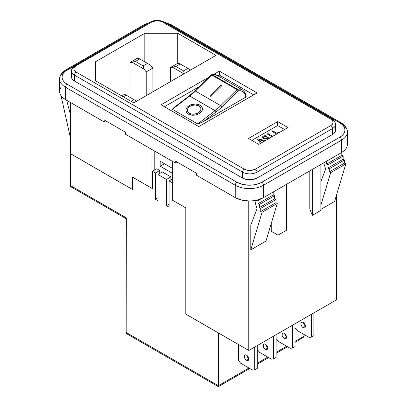 <?xml version="1.0" encoding="UTF-8"?>
<svg xmlns="http://www.w3.org/2000/svg" width="407" height="407" viewBox="0 0 407 407"><rect width="100%" height="100%" fill="white"/><g stroke="black" fill="none" stroke-linecap="round" stroke-linejoin="round"><path stroke-width="0.61" d="M187.434 110.724A6.838 4.533 -8.8 0 0 189.408 113.278L187.922 111.93L187.388 110.231L187.51 109.325L188.507 107.596L190.369 106.166L192.811 105.265L195.462 105.026L198.952 105.962L200.442 107.311L200.977 109.01L200.478 110.801L197.995 113.075L194.225 114.179L191.626 114.067L189.408 113.278A6.838 4.533 171.2 0 1 187.423 110.658A6.838 4.533 171.2 0 1 191.244 105.754A6.838 4.533 171.2 0 1 198.952 105.962A6.838 4.533 171.2 0 1 200.941 108.577A6.838 4.533 171.2 0 1 197.115 113.482A6.838 4.533 171.2 0 1 189.408 113.273L189.408 113.278A6.838 4.533 -8.8 0 0 197.074 113.502A6.838 4.533 -8.8 0 0 200.951 108.638M202.452 108.44A8.354 5.535 -8.8 0 0 202.437 108.348A8.354 5.535 171.2 0 1 197.766 114.336A8.354 5.535 171.2 0 1 188.349 114.082L192.618 115.227L195.853 114.937L198.84 113.833L201.872 111.06L202.483 108.873L201.826 106.797L201.053 105.901L198.748 104.574L195.747 104.009L192.511 104.304L189.525 105.403L187.251 107.143L186.03 109.264L185.882 110.363L186.533 112.439L188.349 114.082A8.354 5.535 171.2 0 1 185.923 110.892A8.354 5.535 171.2 0 1 190.593 104.899A8.354 5.535 171.2 0 1 200.01 105.154L200.01 105.159A8.354 5.535 -8.8 0 0 190.598 104.899A8.354 5.535 -8.8 0 0 185.928 110.892A8.354 5.535 -8.8 0 0 185.943 110.984M284.284 338.532A3.18 1.837 60 0 1 282.209 335.729A3.18 1.837 60 0 1 282.697 333.18A3.18 1.837 60 0 1 284.284 333.338L283.425 333.038L282.209 333.74L282.209 335.729L282.697 336.854L284.284 338.532L285.877 338.69L286.533 337.23L284.284 338.532L286.533 337.23L285.877 335.017L284.284 333.338A3.18 1.837 60 0 1 286.36 336.141A3.18 1.837 60 0 1 285.877 338.69A3.18 1.837 60 0 1 284.284 338.532M284.635 333.572A3.18 1.837 -120 0 0 286.508 336.813M265.425 349.42A3.18 1.837 60 0 1 263.344 346.616A3.18 1.837 60 0 1 263.833 344.073A3.18 1.837 60 0 1 265.425 344.23L264.56 343.93L263.344 344.632L263.344 346.616L264.56 348.728L266.285 349.72L267.012 349.577L267.669 348.122L265.425 349.42L267.669 348.122L267.012 345.909L265.425 344.23A3.18 1.837 60 0 1 267.501 347.029A3.18 1.837 60 0 1 267.012 349.577A3.18 1.837 60 0 1 265.425 349.42M265.776 344.464A3.18 1.837 -120 0 0 267.643 347.7M303.149 327.64A3.18 1.837 60 0 1 301.068 324.837A3.18 1.837 60 0 1 301.556 322.293A3.18 1.837 60 0 1 303.149 322.451L302.289 322.151L301.068 322.853L301.068 324.837L302.289 326.948L304.009 327.94L304.736 327.798L305.398 326.343L303.149 327.64L305.398 326.343L304.736 324.125L303.149 322.451A3.18 1.837 60 0 1 305.225 325.249A3.18 1.837 60 0 1 304.736 327.798A3.18 1.837 60 0 1 303.149 327.64M303.5 322.685A3.18 1.837 -120 0 0 305.367 325.921M246.561 360.312A3.18 1.837 60 0 1 244.485 357.509A3.18 1.837 60 0 1 244.968 354.96A3.18 1.837 60 0 1 246.561 355.118L244.968 354.96L244.312 356.415L244.485 357.509L244.968 358.633L246.561 360.312L248.148 360.47L248.809 359.015L246.561 360.312L248.809 359.015L248.148 356.797L246.561 355.118A3.18 1.837 60 0 1 248.636 357.921A3.18 1.837 60 0 1 248.148 360.47A3.18 1.837 60 0 1 246.561 360.312M246.912 355.352A3.18 1.837 -120 0 0 248.779 358.592M71.703 187.022L71.042 186.894L70.452 185.582L70.487 153.663L132.646 189.586L132.677 177.193L152.416 188.629L152.416 171.301L155.347 172.995L159.732 170.462L156.802 168.768L152.416 171.301L155.347 172.995L155.347 199.227L157.916 200.712L157.916 174.476L166.488 179.426L166.488 205.662L169.063 207.148L169.063 180.912L172.329 179.029L169.063 180.912L171.993 182.606L171.993 199.929L172.329 199.735L171.993 199.929L185.831 207.88L172.329 200.086L185.831 207.88L185.831 314.112L248.784 350.458L248.784 200.977L248.784 350.458L336.548 299.786L336.548 194.851L336.548 299.786L248.784 350.458L185.801 314.128L218.35 332.921L218.35 385.683L126.18 332.468L126.333 218.564M132.611 177.152L152.076 188.395L152.416 187.953L152.076 188.395L132.611 177.152L132.611 189.53L70.452 153.643L132.611 189.53L132.611 177.152M171.993 182.606L172.329 182.412L171.993 182.606L171.993 199.929L185.801 207.901L185.801 314.128L185.831 207.88L185.801 314.128L218.381 332.906L218.35 385.683L248.952 368.014L218.35 385.683L126.18 332.468L126.18 217.76L70.452 185.582L70.452 153.683L132.646 189.586L132.646 177.213L152.416 188.629L152.416 171.301L156.802 168.768L159.732 170.462L159.732 173.428L159.732 170.462L155.347 172.995L155.347 199.227L157.916 197.746L155.347 199.227L157.916 200.712L157.916 174.476L166.488 179.426L170.879 176.892L162.307 171.947L157.916 174.476L162.307 171.947L170.879 176.892L170.879 179.863L170.879 176.892L166.488 179.426L166.488 205.662L169.063 204.177L166.488 205.662L169.063 207.148L169.063 180.912L171.993 182.606M253.709 94.862L219.358 75.03L217.969 75.829L219.358 75.03L219.358 71.133L257.087 92.913L198.784 126.572L161.06 104.792L208.974 77.127L161.06 104.792L198.784 126.572L257.087 92.913L219.358 71.133L219.358 75.03L253.709 94.862M199.323 86.599L164.433 106.741L199.323 86.599M246.037 96.398L245.772 97.151L203.759 121.408L197.944 123.982L172.365 109.325L173.565 107.891M173.301 108.099L189.011 96.428A1.196 0.57 52.5 0 1 189.133 95.966A1.196 0.57 52.5 0 1 189.718 96.032L215.038 110.648L197.68 123.942L172.365 109.325L189.718 96.032A47.736 27.559 120 0 0 195.421 91.066L220.736 105.678A47.736 27.559 -60 0 1 215.038 110.648L189.718 96.032A1.196 0.57 -127.5 0 0 189.133 95.966L173.301 108.099L172.365 109.325L189.718 96.032A47.736 27.559 120 0 0 195.421 91.066L211.762 75.03L237.083 89.647L220.736 105.678L195.421 91.066A1.196 0.422 -134.5 0 0 194.867 90.97A1.196 0.422 45.5 0 1 195.421 91.066L211.762 75.03A1.196 0.422 -134.5 0 0 211.208 74.939L194.867 90.97A1.196 0.422 45.5 0 0 194.856 91.336M172.329 200.086L172.329 161.284L172.329 200.086M284.574 129.512L277.666 125.519L251.887 140.4L277.666 125.519L277.666 121.622L287.953 127.564L258.801 144.393L248.514 138.451L277.666 121.622L277.666 125.519L284.574 129.512M267.221 137.22L266.453 138.278L264.764 138.339L264.194 138.085L266.727 138.136L264.194 138.08L263.487 137.2L264.194 138.085L263.487 137.22L264.001 136.559L266.209 136.548L266.906 136.05L263.309 136.152L262.5 137.469L263.461 138.558L267.211 138.665L267.887 137.805L268.824 138.609L267.887 137.805L267.353 138.578L265.832 139.067L264.301 138.919L263.105 138.324L262.546 137.622L262.622 136.752L263.685 135.963L265.069 135.668L266.906 136.05L266.209 136.548L265.089 136.284L264.001 136.559L263.487 137.195L263.945 137.922L266.147 138.38L268.076 136.818L269.617 138.151L268.076 136.818L267.257 137.429M278.434 133.058L278.632 132.657L277.915 132.239L277.406 133.572L277.915 132.244L277.406 133.567L272.67 130.84L277.406 133.572L272.67 130.835L271.891 131.283L276.699 134.061L271.891 131.283L272.67 130.835L277.406 133.567L277.915 132.239L278.632 132.657L278.413 133.109M273.758 135.755L273.957 135.353L273.239 134.941L272.731 136.269L273.239 134.946L272.731 136.269L267.999 133.532L267.221 133.984L267.999 133.532L267.221 133.984L272.024 136.757L267.221 133.984L267.999 133.532L272.731 136.269L273.239 134.941L273.957 135.353L273.743 135.806M260.546 143.386L257.682 139.489L258.608 138.955L265.354 140.608L258.608 138.955L257.682 139.489L258.608 138.955L265.349 140.613L258.608 138.96L257.682 139.494L260.546 143.386M264.453 141.127L258.883 139.652L261.447 142.867L258.883 139.652L264.453 141.127M346.998 142.145L347.38 144.393L346.998 146.647L345.858 148.814L344.007 150.814L341.519 152.564L263.522 197.599L257.031 200.102L253.276 200.758L249.374 200.982L241.717 200.102L235.226 197.599L196.642 175.32L196.642 173.341L175.208 160.969L175.208 162.948L176.923 161.955L175.208 162.948L125.483 134.239L125.483 132.255L104.05 119.882L104.05 121.861L65.481 99.593L62.993 97.843L61.142 95.849L60.002 93.681L59.62 91.427L60.002 89.174L61.142 87.006M105.764 120.869L104.05 121.861L65.481 99.593L65.481 87.22L235.226 185.221L235.226 197.599A20.004 11.549 0 0 0 263.522 197.599L263.522 185.221L341.519 140.186L341.519 152.564A20.004 11.549 0 0 0 347.38 144.393L347.38 132.021A20.004 11.549 180 0 1 341.519 140.186L341.519 152.564L263.522 197.599L263.522 185.221A20.004 11.549 180 0 1 235.226 185.221L235.226 197.599L196.642 175.32L196.642 173.341L175.208 160.969L175.208 162.948L125.483 134.239L125.483 132.255L104.05 119.882L104.05 121.861L105.764 120.869M295.004 346.576L295.004 323.774L295.004 346.576L292.43 348.061L290.191 348.26L278.383 341.442L276.139 338.655L278.383 341.442L281.608 343.31L290.191 348.26L281.608 343.31L290.191 348.26L292.43 348.061L292.43 325.259L292.43 348.061L295.004 346.576M286.859 337.047L285.266 335.368M284.778 334.244L284.61 333.15M276.139 357.468L276.139 334.666L276.139 357.468L273.57 358.954L271.327 359.152L259.518 352.335L257.28 349.547L259.518 352.335L271.327 359.152L262.744 354.197L271.327 359.152L273.57 358.954L273.57 336.146L273.57 358.954L276.139 357.468M267.994 347.934L266.407 346.255M265.919 345.136L265.746 344.042M313.863 335.689L313.863 312.881L313.863 335.689L311.294 337.169L309.05 337.372L297.242 330.555L295.004 327.767L297.242 330.555L308.185 336.874L300.473 332.417L309.05 337.372L311.294 337.169L311.294 314.367L311.294 337.169L313.863 335.689M305.718 326.155L304.131 324.476M303.642 323.351L303.469 322.263M257.28 368.355L257.28 345.553L257.28 368.355L254.706 369.841L252.467 370.039L240.654 363.222L238.416 360.434L238.416 344.47L238.416 360.434L240.654 363.222L252.467 370.039L243.885 365.089L252.467 370.039L254.706 369.841L254.706 347.039L254.706 369.841L257.28 368.355M249.135 358.826L247.542 357.148M247.054 356.023L246.886 354.929M95.513 61.752L144.811 33.288L144.811 61.869L144.811 33.288L177.737 33.288L215.975 55.367L133.75 102.839L95.513 80.759L95.513 61.752L144.811 33.288L177.737 33.288L215.975 55.367L133.75 102.839L95.513 80.759L95.513 61.752M70.452 102.462L70.452 153.643L70.452 102.462M309.813 170.869L309.813 208.995L309.813 170.869M271.235 223.555L271.235 231.268L271.235 223.555M320.853 209.391L334.559 201.48L345.848 163.894L344.5 163.115L344.5 159.997L343.152 159.218L343.152 156.1L341.799 155.321L341.799 152.401L341.799 155.321L326.612 164.092L341.799 155.321L343.152 156.1L327.961 164.871L343.152 156.1L343.152 159.218L327.961 167.989L343.152 159.218L344.5 159.997L329.309 168.768L344.5 159.997L344.5 163.115L329.309 171.886L344.5 163.115L345.848 163.894L330.662 172.665L345.848 163.894L334.559 201.48L320.853 209.391M250.778 249.852L265.969 241.081L250.778 249.852L262.072 212.266L277.259 203.495L265.969 241.081L277.259 203.495L262.072 212.266L260.719 211.487L275.91 202.717L277.259 203.495L275.91 202.717L260.719 211.487L260.719 208.369L275.91 199.598L275.91 202.717L275.91 199.598L260.719 208.369L259.371 207.59L274.562 198.82L275.91 199.598L274.562 198.82L259.371 207.59L259.371 204.472L274.562 195.701L274.562 198.82L274.562 195.701L259.371 204.472L258.018 203.688L273.209 194.922L274.562 195.701L273.209 194.922L258.018 203.688L258.018 200.57L261.141 198.774L258.018 200.57L257.153 200.071L258.018 200.57L258.018 203.688L259.371 204.472L259.371 207.59L260.719 208.369L260.719 211.487L262.072 212.266L250.778 249.852L250.778 225.005L250.778 249.852M71.642 75.666L71.444 76.826A10.307 5.952 0 0 0 74.466 81.034L242.511 178.052A10.307 5.952 0 0 0 257.087 178.052L257.087 172.115A10.307 5.952 180 0 1 242.511 172.115L242.511 178.052L242.511 172.115L74.466 75.091L74.466 81.034L242.511 178.052L245.853 179.345L251.811 179.68L257.087 178.052L332.534 134.493A10.307 5.952 0 0 0 335.556 130.286L334.768 128.007M74.466 75.091A10.307 5.952 180 0 1 71.444 70.884A10.307 5.952 180 0 1 74.466 66.677A2.427 1.399 60 0 1 74.964 65.568A2.427 1.399 60 0 1 76.18 65.69L74.471 67.165L73.87 68.905L74.471 70.645L76.18 72.125L244.225 169.144L246.784 170.131L251.338 170.391L255.372 169.144L330.82 125.585L332.529 124.11L333.13 122.365L332.529 120.625L330.82 119.149L162.775 22.126L160.216 21.144L155.662 20.884L151.628 22.126L76.18 65.69L151.628 22.126A7.881 4.548 180 0 1 162.775 22.126A2.427 1.399 -60 0 1 163.985 22.009A2.427 1.399 120 0 0 162.775 22.126L330.82 119.149A2.427 1.399 -60 0 1 332.036 119.027A2.427 1.399 -60 0 1 332.534 120.136A10.307 5.952 180 0 1 335.556 124.344A10.307 5.952 180 0 1 332.534 128.551L332.534 134.493L332.534 128.551L257.087 172.115L257.087 178.052L332.534 134.493L333.816 133.593L335.358 131.446L335.556 124.344A10.307 5.952 0 0 1 332.534 128.551A2.427 1.399 -120 0 0 330.82 125.585A2.427 1.399 60 0 1 332.534 128.551L257.087 172.115A2.427 1.399 -120 0 0 255.372 169.144A2.427 1.399 60 0 1 257.087 172.115A10.307 5.952 0 0 1 242.511 172.115A2.427 1.399 -60 0 1 244.225 169.144L76.18 72.125A7.881 4.548 180 0 1 76.18 65.69A2.427 1.399 -120 0 0 74.964 65.568L150.417 22.009A2.427 1.399 60 0 1 151.628 22.126A2.427 1.399 -120 0 0 150.417 22.009C154.94 19.806 159.463 19.806 163.985 22.009L332.036 119.027A2.427 1.399 120 0 0 330.82 119.149A7.881 4.548 180 0 1 330.82 125.585L255.372 169.144A7.881 4.548 180 0 1 244.225 169.144A2.427 1.399 120 0 0 242.511 172.115L74.466 75.091A2.427 1.399 -60 0 1 76.18 72.125A2.427 1.399 120 0 0 74.466 75.091L74.466 81.034L72.232 79.1L71.444 76.826L71.444 70.884A10.307 5.952 0 0 0 74.466 75.091M213.655 74.425L219.358 71.133L213.655 74.425M164.169 22.11L171.271 24.741L341.02 122.741A2.427 1.399 120 0 0 339.804 122.863L170.06 24.863A2.427 1.399 -60 0 1 171.271 24.741A2.427 1.399 120 0 0 170.06 24.863A17.582 10.15 180 0 0 165.786 23.046L170.06 24.863L339.804 122.863A2.427 1.399 -60 0 1 341.02 122.741A2.427 1.399 -60 0 1 341.519 123.855A20.004 11.549 180 0 1 347.38 132.021A20.004 11.549 0 0 1 341.519 140.186A2.427 1.399 -120 0 0 339.804 137.22L261.803 182.25L259.142 183.516L252.803 185.027L249.374 185.226L242.643 184.452L236.94 182.25L67.196 84.249L65.008 82.713L63.38 80.957L62.383 79.05L62.042 77.071L62.383 75.091L63.38 73.189L65.008 71.434L147.197 23.865A17.582 10.15 180 0 0 145.197 24.863A2.427 1.399 -120 0 0 143.981 24.741A2.427 1.399 60 0 1 145.197 24.863L67.196 69.892A2.427 1.399 -120 0 0 65.98 69.775A2.427 1.399 60 0 1 67.196 69.892A17.582 10.15 180 0 0 67.196 84.249A2.427 1.399 120 0 0 65.481 87.22A20.004 11.549 180 0 1 59.62 79.05A20.004 11.549 180 0 1 65.481 70.884A2.427 1.399 60 0 1 65.98 69.775C61.605 72.599 59.483 75.692 59.62 79.05A20.004 11.549 0 0 0 65.481 87.22A2.427 1.399 -60 0 1 67.196 84.249L236.94 182.25A2.427 1.399 120 0 0 235.226 185.221A2.427 1.399 -60 0 1 236.94 182.25A17.582 10.15 180 0 0 261.803 182.25A2.427 1.399 60 0 1 263.522 185.221A2.427 1.399 -120 0 0 261.803 182.25L339.804 137.22A2.427 1.399 60 0 1 341.519 140.186L263.522 185.221A20.004 11.549 0 0 1 235.226 185.221L65.481 87.22L65.481 99.593A20.004 11.549 0 0 1 59.62 91.427L59.62 79.05M339.804 122.863L341.992 124.4L343.62 126.155L344.617 128.063L344.958 130.042L344.617 132.021L343.62 133.923L341.992 135.679L339.804 137.22A17.582 10.15 180 0 0 339.804 122.863M152.076 149.593L152.076 188.395L152.076 149.593M177.737 63.619L177.737 33.288L177.737 63.619M273.209 192.002L273.209 194.922L273.209 192.002M256.481 200.229L255.281 202.961L257.076 208.654L250.778 225.005L257.076 208.654L255.281 202.961L256.481 200.229M66.636 100.259L70.452 114.576L66.636 100.259M61.36 96.144L61.747 96.607L61.36 96.144M70.452 137.963L61.152 96.266L70.452 137.963M320.853 181.547L325.666 169.053L323.87 163.36L324.226 162.546L323.87 163.36L325.666 169.053L320.853 181.547M326.612 161.172L326.612 164.092L327.961 164.871L327.961 167.989L329.309 168.768L329.309 171.886L330.662 172.665L320.853 205.306L330.662 172.665L329.309 171.886L329.309 168.768L327.961 167.989L327.961 164.871L326.612 164.092L326.612 161.172M277.986 189.245L277.986 235.165L271.235 231.268L277.986 235.165L277.986 189.245M286.559 184.295L286.559 230.214L277.986 235.165L286.559 230.214L286.559 184.295M320.853 164.494L320.853 210.414L312.281 215.364L312.281 169.444L312.281 215.364L309.813 208.995L312.281 215.364L320.853 210.414L320.853 164.494M183.593 70.925L187.917 68.432L180.199 63.975L175.875 66.473L183.593 70.925L184.32 73.642L183.593 70.925L175.875 66.473L180.199 63.975L179.334 63.477L177.096 63.675L170.406 67.537L170.406 81.675L170.406 67.537L172.644 67.338L183.944 73.86L172.644 67.338L175.875 66.473L170.406 67.537L177.096 63.675L179.334 63.477L187.917 68.432L183.593 70.925M143.122 65.883L147.446 63.39L139.728 58.934L135.404 61.432L143.122 65.883L143.986 69.114L146.23 71.902L152.915 68.04L150.676 65.252L147.446 63.39L143.122 65.883L135.404 61.432L139.728 58.934L138.863 58.435L136.625 58.633L129.94 62.495L129.94 97.329L129.94 62.495L132.178 62.296L143.986 69.114L146.23 71.902L146.23 95.635L146.23 71.902L152.915 68.04L152.915 91.773L152.915 68.04L150.676 65.252L138.863 58.435L136.625 58.633L129.94 62.495L135.404 61.432L132.178 62.296L143.986 69.114L143.122 65.883M126.185 95.162L123.321 96.815L126.185 95.162L125.32 94.663L123.077 94.862L121.505 95.767L123.077 94.862L125.32 94.663L133.903 99.613L126.185 95.162M131.034 101.267L133.903 99.613L131.034 101.267M136.62 101.185L133.903 99.613L136.62 101.185M190.634 69.999L187.917 68.432L190.634 69.999M258.801 144.393L248.514 138.451L277.666 121.622L287.953 127.564L258.801 144.393M277.915 132.239L278.627 132.657L277.915 132.244M263.309 136.152L266.906 136.055L265.069 135.668L263.309 136.152M267.251 137.347L266.727 138.141L267.221 137.225L268.076 136.818L269.612 138.151L268.076 136.818L267.221 137.225M262.474 137.245L263.309 136.157L262.474 137.291M258.883 139.652L261.447 142.867L258.883 139.652M154.777 169.938L154.777 151.15L154.777 169.938M172.329 168.289L160.16 161.264L160.16 166.214L172.329 173.24L160.16 166.214L164.448 163.736L160.16 166.214L160.16 161.264L172.329 168.289M211.197 75.3L211.248 74.908L211.762 75.03L237.083 89.647L220.736 105.678A1.196 0.422 45.5 0 1 221.861 106.924L238.202 90.893L241.025 90.842L243.345 91.946L244.973 94.109L245.772 97.151L203.759 121.408L216.015 112.017A48.932 28.251 120 0 0 221.861 106.924A1.196 0.422 -134.5 0 0 220.736 105.678A47.736 27.559 -60 0 1 215.038 110.648L197.68 123.942L199.806 123.402L203.759 121.408L216.015 112.017A1.196 0.57 -127.5 0 0 215.038 110.648A1.196 0.57 52.5 0 1 216.015 112.017A48.932 28.251 120 0 0 221.861 106.924L238.202 90.893A15.517 8.959 -60 0 1 245.772 97.151L246.128 96.617C246.006 93.88 244.76 91.646 242.384 89.927A16.707 9.646 -60 0 1 245.777 96.174M242.409 89.942A16.707 9.646 120 0 0 237.617 89.326L237.083 89.647A1.196 0.687 -60 0 1 237.617 89.326A16.707 9.646 -60 0 1 242.384 89.927L217.068 75.31A16.707 9.646 120 0 0 212.296 74.71L237.617 89.326L212.296 74.71A16.707 9.646 -60 0 1 217.094 75.326M209.809 95.843L210.882 96.459L222.034 85.516L220.96 84.9L209.809 95.843L220.96 84.9L222.034 85.516L210.882 96.459L209.809 95.843L220.96 84.9L209.814 95.843M202.31 107.804L201.831 106.802L200.01 105.154A8.354 5.535 171.2 0 1 202.437 108.348A8.354 5.535 -8.8 0 0 200.01 105.159L195.747 104.014L190.954 104.762L187.251 107.148L186.03 109.264L185.882 110.368M200.834 108.13L200.855 109.91L199.857 111.645L197.995 113.07L194.225 114.179L191.621 114.062L189.408 113.273L187.922 111.925L187.388 110.231M222.029 85.521L220.96 84.9L222.029 85.521M211.788 74.623A1.196 0.865 78.2 0 1 212.296 74.71L211.955 74.608M212.042 74.817L212.296 74.71A1.196 0.687 120 0 0 211.762 75.03L212.042 74.817M237.617 89.326A1.196 0.865 78.2 0 1 238.202 90.893L238.136 89.988L237.617 89.326M238.034 90.563L238.202 90.893A1.196 0.422 -134.5 0 0 237.083 89.647L238.034 90.563M257.28 363.207L267.816 357.122L257.28 363.207M276.139 352.314L286.676 346.235L276.139 352.314M295.004 341.427L305.54 335.343L295.004 341.427M126.185 332.55L127.366 334.122L126.491 333.364M295.004 342.394L303.612 337.174M249.791 368.498L218.35 386.65L127.366 334.122M305.805 335.907L305.983 335.597M126.775 219.068A2.864 1.653 -60 0 1 126.18 217.76L70.452 185.582A2.864 1.653 120 0 0 71.042 186.894L126.18 218.727M149.639 22.456L143.981 24.741L65.98 69.775M341.02 122.741C345.395 125.565 347.517 128.658 347.38 132.021M74.964 65.568C72.99 66.494 71.815 68.269 71.444 70.884M332.036 119.027C334.01 119.953 335.185 121.729 335.556 124.344M189.133 95.966L194.867 90.97M211.208 74.939L211.798 74.618L217.068 75.31M257.28 364.173L268.651 357.605M276.139 353.286L287.515 346.718"/></g></svg>

